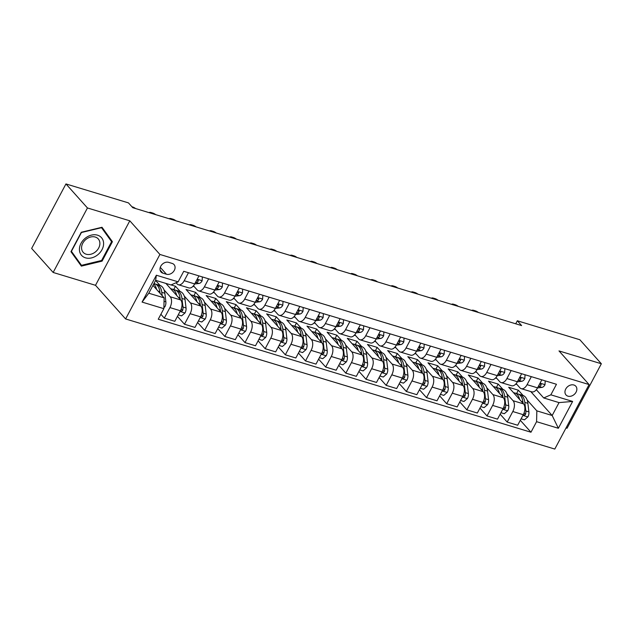 <?xml version="1.0" encoding="UTF-8"?>
<svg xmlns="http://www.w3.org/2000/svg" width="633" height="633" viewBox="0 0 633 633"><rect width="100%" height="100%" fill="white"/><g stroke="black" fill="none" stroke-linecap="round" stroke-linejoin="round"><path stroke-width="0.95" d="M573.878 385.006A6.559 5.096 138.2 0 0 566.519 387.839A6.559 5.096 138.2 0 0 566.021 394.96A6.559 5.096 138.2 0 0 567.943 396.163A6.559 5.096 138.2 0 0 575.302 393.33A6.559 5.096 138.2 0 0 575.801 386.209A6.559 5.096 138.2 0 0 573.878 385.006M566.029 427.955L567.049 428.264L601.35 363.761L579.844 339.731L517.319 320.773L515.721 323.787M125.611 318.953L554.801 449.066L589.101 384.563L159.912 254.45L125.611 318.953L95.512 285.309L129.805 220.806L87.449 207.964L53.156 272.467L95.512 285.309M53.156 272.467L31.65 248.437L65.951 183.934L87.449 207.964M65.951 183.934L128.467 202.892L132.772 207.695L521.624 325.584L517.319 320.773M162.887 273.163L166.439 274.239A6.354 4.937 138.2 0 0 173.561 271.502A6.354 4.937 138.2 0 0 174.043 264.594A6.354 4.937 138.2 0 0 172.184 263.431L168.639 262.355A6.354 4.937 138.2 0 0 161.51 265.092A6.354 4.937 138.2 0 0 161.027 272A6.354 4.937 138.2 0 0 162.887 273.163L160.07 270.014M163.86 308.682L142.077 302.083L156.359 275.228L178.134 281.835L170.989 284.961L155.663 280.316L148.802 293.221L164.129 297.866L163.86 308.682L158.25 319.23L530.968 432.228L520.31 420.304M530.747 391.558L552.174 415.509L559.034 402.604L543.707 397.959L550.852 394.826L556.462 384.278L183.744 271.288L178.134 281.835M550.852 394.826L572.636 401.433L558.361 428.28L536.578 421.681L530.968 432.228M601.35 363.761L558.994 350.919L589.101 384.563M129.805 220.806L159.912 254.45M543.707 397.959L536.333 389.722M531.332 376.667L527.075 384.674A8.197 4.668 106.9 0 1 521.252 388.678A8.197 4.668 106.9 0 1 519.922 387.807L516.164 383.606M511.163 370.55L506.906 378.566A8.197 4.668 106.9 0 1 501.083 382.569A8.197 4.668 106.9 0 1 499.754 381.691L495.995 377.49M490.994 364.434L486.737 372.449A8.197 4.668 106.9 0 1 480.914 376.453A8.197 4.668 106.9 0 1 479.585 375.575L475.826 371.373M470.825 358.318L466.568 366.333A8.197 4.668 106.9 0 1 460.745 370.337A8.197 4.668 106.9 0 1 459.416 369.466L455.657 365.265M450.656 352.209L446.4 360.217A8.197 4.668 106.9 0 1 440.576 364.22A8.197 4.668 106.9 0 1 439.247 363.35L435.488 359.148M430.487 346.093L426.231 354.108A8.197 4.668 106.9 0 1 420.407 358.112A8.197 4.668 106.9 0 1 419.078 357.234L415.319 353.032M410.319 339.976L406.062 347.992A8.197 4.668 106.9 0 1 400.238 351.995A8.197 4.668 106.9 0 1 398.909 351.117L395.15 346.916M390.15 333.86L385.893 341.875A8.197 4.668 106.9 0 1 380.069 345.879A8.197 4.668 106.9 0 1 378.748 345.009L374.981 340.807M369.989 327.752L365.724 335.759A8.197 4.668 106.9 0 1 359.9 339.763A8.197 4.668 106.9 0 1 358.579 338.892L354.812 334.691M349.82 321.635L345.555 329.651A8.197 4.668 106.9 0 1 339.739 333.654A8.197 4.668 106.9 0 1 338.41 332.776L334.643 328.574M329.651 315.519L325.386 323.534A8.197 4.668 106.9 0 1 319.57 327.538A8.197 4.668 106.9 0 1 318.241 326.66L314.474 322.458M309.482 309.402L305.217 317.418A8.197 4.668 106.9 0 1 299.401 321.422A8.197 4.668 106.9 0 1 298.072 320.551L294.305 316.35M289.313 303.294L285.048 311.301A8.197 4.668 106.9 0 1 279.232 315.305A8.197 4.668 106.9 0 1 277.903 314.435L274.144 310.233M269.144 297.178L264.879 305.193A8.197 4.668 106.9 0 1 259.063 309.197A8.197 4.668 106.9 0 1 257.734 308.318L253.975 304.117M248.975 291.061L244.71 299.077A8.197 4.668 106.9 0 1 238.894 303.08A8.197 4.668 106.9 0 1 237.565 302.202L233.806 298.001M228.806 284.945L224.541 292.96A8.197 4.668 106.9 0 1 218.725 296.964A8.197 4.668 106.9 0 1 217.396 296.094L213.637 291.892M208.637 278.837L204.372 286.844A8.197 4.668 106.9 0 1 198.556 290.848A8.197 4.668 106.9 0 1 197.227 289.977L193.469 285.776M188.468 272.72L184.203 280.736A8.197 4.668 106.9 0 1 178.387 284.739A8.197 4.668 106.9 0 1 177.058 283.861L176.061 282.745M152.964 285.388L164.129 297.866M155.591 280.443L160.054 285.428M164.066 289.906L170.198 296.766A8.197 4.668 106.9 0 1 169.929 307.583L164.319 318.13L160.885 314.284M165.901 283.418L180.682 299.939A8.197 4.668 106.9 0 1 180.421 310.763L174.811 321.311L164.319 318.13M171.092 284.921L175.483 286.251L180.223 291.544M184.235 296.022L190.367 302.875A8.197 4.668 106.9 0 1 190.098 313.699L184.488 324.246L177.438 316.365M193.888 295.682L195.652 292.359L185.975 289.431L200.851 306.055A8.197 4.668 106.9 0 1 200.59 316.872L194.98 327.419L184.488 324.246M195.652 292.359L200.392 297.66M204.404 302.139L210.536 308.991A8.197 4.668 106.9 0 1 210.267 319.807L204.657 330.355L197.607 322.474M214.057 301.799L215.821 298.475L206.144 295.54L221.02 312.172A8.197 4.668 106.9 0 1 220.759 322.988L215.149 333.536L204.657 330.355M215.821 298.475L220.561 303.769M224.573 308.247L230.705 315.107A8.197 4.668 106.9 0 1 230.436 325.924L224.826 336.471L217.776 328.59M234.226 307.907L235.99 304.592L226.313 301.656L241.189 318.288A8.197 4.668 106.9 0 1 240.928 329.105L235.318 339.652L224.826 336.471M235.99 304.592L240.73 309.885M244.742 314.364L250.874 321.224A8.197 4.668 106.9 0 1 250.605 332.04L244.995 342.588L237.945 334.707M254.395 314.023L256.159 310.708L246.482 307.773L261.358 324.397A8.197 4.668 106.9 0 1 261.089 335.221L255.487 345.768L244.995 342.588M256.159 310.708L260.899 316.002M264.911 320.48L271.043 327.332A8.197 4.668 106.9 0 1 270.774 338.157L265.164 348.704L258.114 340.823M274.564 320.14L276.328 316.816L266.651 313.889L281.527 330.513A8.197 4.668 106.9 0 1 281.258 341.329L275.656 351.877L265.164 348.704M276.328 316.816L281.068 322.118M285.072 326.596L291.212 333.449A8.197 4.668 106.9 0 1 290.943 344.265L285.333 354.812L278.283 346.931M294.733 326.256L296.497 322.933L286.812 319.997L301.696 336.629A8.197 4.668 106.9 0 1 301.427 347.446L295.825 357.993L285.333 354.812M296.497 322.933L301.237 328.226M305.241 332.713L311.381 339.565A8.197 4.668 106.9 0 1 311.112 350.381L305.502 360.929L298.452 353.048M314.902 332.365L316.666 329.049L306.981 326.114L321.865 342.746A8.197 4.668 106.9 0 1 321.596 353.562L315.994 364.11L305.502 360.929M316.666 329.049L321.406 334.343M325.409 338.821L331.55 345.681A8.197 4.668 106.9 0 1 331.281 356.498L325.671 367.045L318.621 359.164M335.071 338.481L336.835 335.166L327.15 332.23L342.034 348.854A8.197 4.668 106.9 0 1 341.765 359.679L336.163 370.226L325.671 367.045M336.835 335.166L341.575 340.459M345.578 344.938L351.719 351.79A8.197 4.668 106.9 0 1 351.45 362.614L345.84 373.161L338.79 365.281M355.24 344.597L357.004 341.274L347.319 338.346L362.203 354.971A8.197 4.668 106.9 0 1 361.934 365.787L356.332 376.334L345.84 373.161M357.004 341.274L361.744 346.575M365.747 351.054L371.887 357.906A8.197 4.668 106.9 0 1 371.618 368.723L366.009 379.27L358.958 371.389M375.409 350.714L377.173 347.39L367.488 344.455L382.372 361.087A8.197 4.668 106.9 0 1 382.103 371.903L376.5 382.451L366.009 379.27M377.173 347.39L381.913 352.684M385.916 357.17L392.056 364.022A8.197 4.668 106.9 0 1 391.787 374.839L386.177 385.386L379.127 377.505M395.578 356.822L397.342 353.507L387.657 350.571L402.541 367.203A8.197 4.668 106.9 0 1 402.272 378.02L396.662 388.567L386.177 385.386M397.342 353.507L402.082 358.8M406.085 363.279L412.225 370.139A8.197 4.668 106.9 0 1 411.956 380.955L406.346 391.503L399.296 383.622M415.746 362.938L417.511 359.623L407.826 356.688L422.709 373.312A8.197 4.668 106.9 0 1 422.44 384.136L416.83 394.683L406.346 391.503M417.511 359.623L422.251 364.917M426.254 369.395L432.386 376.247A8.197 4.668 106.9 0 1 432.125 387.072L426.515 397.619L419.465 389.738M435.915 369.055L437.68 365.732L427.995 362.804L442.878 379.428A8.197 4.668 106.9 0 1 442.609 390.245L436.999 400.792L426.515 397.619M437.68 365.732L442.412 371.033M446.423 375.511L452.555 382.364A8.197 4.668 106.9 0 1 452.294 393.18L446.684 403.727L439.634 395.847M456.084 375.171L457.849 371.848L448.164 368.912L463.047 385.544A8.197 4.668 106.9 0 1 462.778 396.361L457.168 406.908L446.684 403.727M457.849 371.848L462.581 377.141M466.592 381.628L472.724 388.48A8.197 4.668 106.9 0 1 472.463 399.296L466.853 409.844L459.803 401.963M476.253 381.28L478.018 377.964L468.333 375.029L483.216 391.661A8.197 4.668 106.9 0 1 482.947 402.477L477.337 413.025L466.853 409.844M478.018 377.964L482.75 383.258M486.761 387.736L492.893 394.596A8.197 4.668 106.9 0 1 492.632 405.413L487.022 415.96L479.972 408.079M496.422 387.396L498.187 384.081L488.502 381.145L503.385 397.769A8.197 4.668 106.9 0 1 503.116 408.594L497.506 419.141L487.022 415.96M498.187 384.081L502.919 389.374M506.93 393.853L513.062 400.705A8.197 4.668 106.9 0 1 512.801 411.529L507.191 422.076L500.141 414.196M516.591 393.512L518.356 390.197L508.671 387.261L523.554 403.886A8.197 4.668 106.9 0 1 523.285 414.702L517.675 425.249L507.191 422.076M518.356 390.197L523.087 395.49M527.099 399.969L536.847 410.857L552.174 415.509L558.361 428.28M192.994 286.306L194.291 286.694M213.163 292.422L214.46 292.81M233.332 298.531L234.629 298.926M253.501 304.647L254.798 305.043M273.67 310.763L274.967 311.151M293.839 316.88L295.136 317.268M314.008 322.988L315.305 323.384M334.177 329.105L335.474 329.5M354.345 335.221L355.643 335.609M374.514 341.337L375.812 341.725M394.683 347.446L395.973 347.841M414.852 353.562L416.142 353.958M435.021 359.679L436.311 360.066M455.19 365.795L456.48 366.183M475.359 371.903L476.649 372.299M495.528 378.02L496.818 378.415M515.697 384.136L516.987 384.524M198.952 275.901L194.695 283.916A8.197 4.668 106.9 0 1 188.871 287.912L178.387 284.739M173.719 289.566L175.483 286.251M219.121 282.009L214.864 290.025A8.197 4.668 106.9 0 1 209.04 294.029L198.556 290.848M239.29 288.126L235.033 296.141A8.197 4.668 106.9 0 1 229.209 300.145L218.725 296.964M259.459 294.242L255.202 302.257A8.197 4.668 106.9 0 1 249.378 306.261L238.894 303.08M279.628 300.359L275.371 308.374A8.197 4.668 106.9 0 1 269.547 312.37L259.063 309.197M299.797 306.467L295.54 314.482A8.197 4.668 106.9 0 1 289.716 318.486L279.232 315.305M319.966 312.583L315.709 320.599A8.197 4.668 106.9 0 1 309.885 324.602L299.401 321.422M340.135 318.7L335.878 326.715A8.197 4.668 106.9 0 1 330.054 330.719L319.57 327.538M360.304 324.816L356.039 332.831A8.197 4.668 106.9 0 1 350.223 336.827L339.739 333.654M380.473 330.924L376.208 338.94A8.197 4.668 106.9 0 1 370.392 342.944L359.9 339.763M400.642 337.041L396.377 345.056A8.197 4.668 106.9 0 1 390.561 349.06L380.069 345.879M420.81 343.157L416.546 351.173A8.197 4.668 106.9 0 1 410.73 355.176L400.238 351.995M440.979 349.274L436.715 357.289A8.197 4.668 106.9 0 1 430.899 361.285L420.407 358.112M461.148 355.382L456.884 363.397A8.197 4.668 106.9 0 1 451.068 367.401L440.576 364.22M481.317 361.498L477.053 369.514A8.197 4.668 106.9 0 1 471.237 373.517L460.745 370.337M501.486 367.615L497.221 375.63A8.197 4.668 106.9 0 1 491.406 379.634L480.914 376.453M521.655 373.731L517.39 381.746A8.197 4.668 106.9 0 1 511.575 385.742L501.083 382.569M536.578 421.681L536.847 410.857M541.824 379.847L537.559 387.855A8.197 4.668 106.9 0 1 531.744 391.859L521.252 388.678M155.663 280.316L156.359 275.228M148.802 293.221L142.077 302.083M572.636 401.433L559.034 402.604M81.356 266.121L102.087 261.128L112.413 241.703L102.008 227.271L81.277 232.264L70.943 251.689L81.356 266.121M108.765 237.739L101.415 227.413M108.805 237.668L112.413 241.703M101.525 260.503L102.087 261.128M181.956 274.603L181.948 274.698A5.436 3.094 106.9 0 1 181.726 275.086M163.884 307.654L164.897 306.776A5.436 3.094 -73.1 0 0 165.87 301.854L164.841 293.253A15.683 8.917 -73.1 0 0 159.856 285.364L156.786 284.431A15.683 8.917 -73.1 0 0 155.789 284.233M156.541 289.392A15.683 8.917 -73.1 0 0 153.708 283.988M162.183 295.69L161.779 292.327A15.683 8.917 -73.1 0 0 156.786 284.431M159.864 291.9A13.016 7.406 106.9 0 1 160.141 293.411M153.93 283.568L154.856 283.845A15.683 8.917 106.9 0 1 159.84 291.734L160.022 293.277M202.354 276.93L202.117 280.815A5.436 3.094 106.9 0 1 199.086 283.442L194.648 283.995M135.573 208.542A4.099 1.495 32.6 0 0 132.511 206.912L131.901 206.73M195.399 282.587L196.016 282.516A5.436 3.094 -73.1 0 0 198.256 281.076L198.145 279.944L196.705 280.134M222.523 283.046L222.286 286.931A5.436 3.094 106.9 0 1 219.247 289.558L214.816 290.104M155.742 214.658A4.099 1.495 32.6 0 0 152.68 213.028L151.065 212.538A4.099 1.495 32.6 0 0 149.103 212.648M215.568 288.703L216.185 288.624A5.436 3.094 -73.1 0 0 218.425 287.192L218.314 286.053L216.874 286.251M242.692 289.154L242.455 293.047A5.436 3.094 106.9 0 1 239.416 295.674L234.985 296.22M175.911 220.775A4.099 1.495 32.6 0 0 172.849 219.137L171.234 218.654A4.099 1.495 32.6 0 0 169.272 218.757M235.737 294.82L236.354 294.741A5.436 3.094 -73.1 0 0 238.586 293.301L238.483 292.169L237.035 292.367M178.229 314.87L181.592 315.891L185.065 312.892A5.436 3.094 -73.1 0 0 186.039 307.97L185.01 299.369A15.683 8.917 -73.1 0 0 180.025 291.481L176.955 290.547A15.683 8.917 -73.1 0 0 175.958 290.349M176.71 295.5A15.683 8.917 -73.1 0 0 171.954 289.028A15.683 8.917 -73.1 0 0 170.728 288.814M180.563 310.479L181.267 311.428L182.589 310.542A5.436 3.094 -73.1 0 0 182.977 307.037L181.948 298.436A15.683 8.917 -73.1 0 0 176.955 290.547M180.033 298.016A13.016 7.406 106.9 0 1 180.31 299.52M171.954 289.028L175.024 289.961A15.683 8.917 106.9 0 1 180.009 297.85L180.191 299.393M181.378 308.485A2.769 1.575 106.9 0 1 181.347 309.157L182.589 310.542M198.398 320.986L201.761 322.007L205.234 319.008A5.436 3.094 -73.1 0 0 206.208 314.079L205.179 305.486A15.683 8.917 -73.1 0 0 200.194 297.589L197.124 296.663A15.683 8.917 -73.1 0 0 196.127 296.466M196.879 301.617A15.683 8.917 -73.1 0 0 192.123 295.144A15.683 8.917 -73.1 0 0 190.897 294.931M200.732 316.595L201.436 317.544L202.758 316.65A5.436 3.094 -73.1 0 0 203.146 313.153L202.117 304.552A15.683 8.917 -73.1 0 0 197.124 296.663M200.202 304.133A13.016 7.406 106.9 0 1 200.479 305.636M192.123 295.144L195.193 296.078A15.683 8.917 106.9 0 1 200.178 303.967L200.36 305.51M201.539 314.601A2.769 1.575 106.9 0 1 201.516 315.266L202.758 316.65M218.567 327.103L221.93 328.123L225.403 325.125A5.436 3.094 -73.1 0 0 226.377 320.195L225.348 311.594A15.683 8.917 -73.1 0 0 220.363 303.705L217.293 302.78A15.683 8.917 -73.1 0 0 216.296 302.582M217.048 307.733A15.683 8.917 -73.1 0 0 212.292 301.261A15.683 8.917 -73.1 0 0 211.066 301.047M220.901 322.711L221.605 323.653L222.927 322.767A5.436 3.094 -73.1 0 0 223.314 319.269L222.286 310.668A15.683 8.917 -73.1 0 0 217.293 302.78M220.371 310.249A13.016 7.406 106.9 0 1 220.648 311.752M212.292 301.261L215.355 302.186A15.683 8.917 106.9 0 1 220.347 310.083L220.529 311.626M221.708 320.709A2.769 1.575 106.9 0 1 221.685 321.382L222.927 322.767M262.861 295.271L262.624 299.156A5.436 3.094 106.9 0 1 259.585 301.783L255.154 302.337M196.08 226.883A4.099 1.495 32.6 0 0 193.018 225.253L191.403 224.762A4.099 1.495 32.6 0 0 189.441 224.873M255.906 300.936L256.523 300.857A5.436 3.094 -73.1 0 0 258.755 299.417L258.652 298.285L257.204 298.483M238.736 333.211L242.099 334.232L245.572 331.233A5.436 3.094 -73.1 0 0 246.546 326.311L245.517 317.711A15.683 8.917 -73.1 0 0 240.532 309.822L237.462 308.888A15.683 8.917 -73.1 0 0 236.465 308.69M237.217 313.849A15.683 8.917 -73.1 0 0 232.461 307.377A15.683 8.917 -73.1 0 0 231.235 307.163M241.07 328.82L241.774 329.769L243.096 328.883A5.436 3.094 -73.1 0 0 243.483 325.386L242.455 316.785A15.683 8.917 -73.1 0 0 237.462 308.888M240.532 316.358A13.016 7.406 106.9 0 1 240.817 317.869M232.461 307.377L235.523 308.303A15.683 8.917 106.9 0 1 240.516 316.191L240.698 317.734M241.877 326.826A2.769 1.575 106.9 0 1 241.853 327.498L243.096 328.883M103.606 243.594A13.325 10.357 138.2 0 0 91.484 235.104A13.325 10.357 138.2 0 0 79.418 249.418A13.325 10.357 138.2 0 0 91.54 257.908A13.325 10.357 138.2 0 0 103.606 243.594M99.887 243.428A10.088 7.841 138.2 0 0 98.242 238.902A10.088 7.841 138.2 0 0 87.979 238.048A10.088 7.841 138.2 0 0 81.57 247.835A10.088 7.841 138.2 0 0 83.208 252.353A10.088 7.841 138.2 0 0 93.478 253.216A10.088 7.841 138.2 0 0 99.887 243.428M81.499 265.33L71.418 251.341L81.428 232.525L101.517 227.682L111.598 241.671L101.589 260.487L81.499 265.33L70.967 251.649M283.03 301.387L282.793 305.272A5.436 3.094 106.9 0 1 279.754 307.899L275.323 308.453M216.249 232.999A4.099 1.495 32.6 0 0 213.186 231.369L211.572 230.879A4.099 1.495 32.6 0 0 209.61 230.99M276.075 307.045L276.692 306.973A5.436 3.094 -73.1 0 0 278.924 305.533L278.821 304.402L277.373 304.592M258.905 339.328L262.268 340.348L265.741 337.349A5.436 3.094 -73.1 0 0 266.715 332.428L265.686 323.827A15.683 8.917 -73.1 0 0 260.701 315.938L257.631 315.005A15.683 8.917 -73.1 0 0 256.634 314.807M257.386 319.958A15.683 8.917 -73.1 0 0 252.63 313.485A15.683 8.917 -73.1 0 0 251.404 313.272M261.239 334.936L261.943 335.886L263.265 334.999A5.436 3.094 -73.1 0 0 263.652 331.494L262.624 322.893A15.683 8.917 -73.1 0 0 257.631 315.005M260.701 322.474A13.016 7.406 106.9 0 1 260.986 323.977M252.63 313.485L255.692 314.419A15.683 8.917 106.9 0 1 260.685 322.308L260.867 323.851M262.046 332.942A2.769 1.575 106.9 0 1 262.022 333.615L263.265 334.999M303.199 307.503L302.962 311.389A5.436 3.094 106.9 0 1 299.923 314.015L295.492 314.561M236.418 239.116A4.099 1.495 32.6 0 0 233.355 237.486L231.741 236.995A4.099 1.495 32.6 0 0 229.779 237.106M296.244 313.161L296.861 313.082A5.436 3.094 -73.1 0 0 299.093 311.65L298.99 310.51L297.542 310.708M279.074 345.444L282.437 346.465L285.902 343.466A5.436 3.094 -73.1 0 0 286.884 338.544L285.855 329.943A15.683 8.917 -73.1 0 0 280.87 322.047L277.8 321.121A15.683 8.917 -73.1 0 0 276.803 320.923M277.555 326.074A15.683 8.917 -73.1 0 0 272.799 319.602A15.683 8.917 -73.1 0 0 271.573 319.388M281.408 341.052L282.112 342.002L283.434 341.108A5.436 3.094 -73.1 0 0 283.821 337.611L282.793 329.01A15.683 8.917 -73.1 0 0 277.8 321.121M280.87 328.59A13.016 7.406 106.9 0 1 281.155 330.094M272.799 319.602L275.861 320.535A15.683 8.917 106.9 0 1 280.854 328.424L281.036 329.967M282.215 339.059A2.769 1.575 106.9 0 1 282.191 339.723L283.434 341.108M323.368 313.612L323.131 317.505A5.436 3.094 106.9 0 1 320.092 320.132L315.661 320.678M256.579 245.232A4.099 1.495 32.6 0 0 253.524 243.594L251.91 243.112A4.099 1.495 32.6 0 0 249.948 243.214M316.405 319.277L317.03 319.198A5.436 3.094 -73.1 0 0 319.261 317.758L319.159 316.627L317.711 316.824M299.243 351.56L302.606 352.581L306.071 349.582A5.436 3.094 -73.1 0 0 307.052 344.653L306.024 336.052A15.683 8.917 -73.1 0 0 301.031 328.163L297.969 327.237A15.683 8.917 -73.1 0 0 296.972 327.039M297.724 332.19A15.683 8.917 -73.1 0 0 292.968 325.718A15.683 8.917 -73.1 0 0 291.742 325.504M301.577 347.169L302.281 348.11L303.595 347.224A5.436 3.094 -73.1 0 0 303.99 343.727L302.962 335.126A15.683 8.917 -73.1 0 0 297.969 327.237M301.039 334.707A13.016 7.406 106.9 0 1 301.324 336.21M292.968 325.718L296.03 326.644A15.683 8.917 106.9 0 1 301.023 334.541L301.205 336.083M302.384 345.167A2.769 1.575 106.9 0 1 302.36 345.84L303.595 347.224M343.537 319.728L343.3 323.613A5.436 3.094 106.9 0 1 340.261 326.24L335.83 326.794M276.748 251.341A4.099 1.495 32.6 0 0 273.693 249.711L272.079 249.22A4.099 1.495 32.6 0 0 270.117 249.331M336.574 325.394L337.199 325.315A5.436 3.094 -73.1 0 0 339.43 323.874L339.328 322.743L337.88 322.941M319.412 357.669L322.775 358.689L326.24 355.691A5.436 3.094 -73.1 0 0 327.221 350.769L326.193 342.168A15.683 8.917 -73.1 0 0 321.2 334.279L318.138 333.346A15.683 8.917 -73.1 0 0 317.141 333.156M317.893 338.307A15.683 8.917 -73.1 0 0 313.137 331.834A15.683 8.917 -73.1 0 0 311.911 331.621M321.746 353.277L322.45 354.227L323.764 353.341A5.436 3.094 -73.1 0 0 324.159 349.843L323.131 341.242A15.683 8.917 -73.1 0 0 318.138 333.346M321.208 340.823A13.016 7.406 106.9 0 1 321.493 342.326M313.137 331.834L316.199 332.76A15.683 8.917 106.9 0 1 321.192 340.649L321.374 342.192M322.553 351.283A2.769 1.575 106.9 0 1 322.529 351.956L323.764 353.341M363.706 325.845L363.469 329.73A5.436 3.094 106.9 0 1 360.43 332.357L355.999 332.911M296.917 257.457A4.099 1.495 32.6 0 0 293.862 255.827L292.248 255.336A4.099 1.495 32.6 0 0 290.286 255.447M356.743 331.502L357.368 331.431A5.436 3.094 -73.1 0 0 359.599 329.991L359.497 328.859L358.049 329.049M339.581 363.785L342.944 364.806L346.409 361.807A5.436 3.094 -73.1 0 0 347.39 356.885L346.362 348.285A15.683 8.917 -73.1 0 0 341.369 340.396L338.307 339.462A15.683 8.917 -73.1 0 0 337.31 339.264M338.062 344.415A15.683 8.917 -73.1 0 0 333.306 337.943A15.683 8.917 -73.1 0 0 332.08 337.729M341.915 359.394L342.619 360.343L343.933 359.457A5.436 3.094 -73.1 0 0 344.328 355.952L343.292 347.351A15.683 8.917 -73.1 0 0 338.307 339.462M341.377 346.931A13.016 7.406 106.9 0 1 341.662 348.435M333.306 337.943L336.368 338.877A15.683 8.917 106.9 0 1 341.361 346.765L341.543 348.308M342.722 357.4A2.769 1.575 106.9 0 1 342.698 358.072L343.933 359.457M383.875 331.961L383.638 335.846A5.436 3.094 106.9 0 1 380.599 338.473L376.168 339.019M317.086 263.573A4.099 1.495 32.6 0 0 314.031 261.943L312.417 261.453A4.099 1.495 32.6 0 0 310.455 261.564M376.912 337.618L377.537 337.539A5.436 3.094 -73.1 0 0 379.768 336.107L379.665 334.968L378.218 335.166M359.75 369.901L363.113 370.922L366.578 367.923A5.436 3.094 -73.1 0 0 367.559 363.002L366.531 354.401A15.683 8.917 -73.1 0 0 361.538 346.504L358.476 345.578A15.683 8.917 -73.1 0 0 357.479 345.381M358.231 350.532A15.683 8.917 -73.1 0 0 353.475 344.059A15.683 8.917 -73.1 0 0 352.249 343.846M362.084 365.51L362.788 366.46L364.102 365.565A5.436 3.094 -73.1 0 0 364.497 362.068L363.461 353.467A15.683 8.917 -73.1 0 0 358.476 345.578M361.546 353.048A13.016 7.406 106.9 0 1 361.831 354.551M353.475 344.059L356.537 344.993A15.683 8.917 106.9 0 1 361.53 352.882L361.712 354.425M362.891 363.516A2.769 1.575 106.9 0 1 362.867 364.181L364.102 365.565M404.044 338.069L403.807 341.962A5.436 3.094 106.9 0 1 400.768 344.589L396.337 345.135M337.254 269.69A4.099 1.495 32.6 0 0 334.2 268.052L332.586 267.569A4.099 1.495 32.6 0 0 330.624 267.672M397.081 343.735L397.706 343.656A5.436 3.094 -73.1 0 0 399.937 342.216L399.834 341.084L398.386 341.282M379.919 376.018L383.281 377.039L386.747 374.04A5.436 3.094 -73.1 0 0 387.728 369.11L386.7 360.509A15.683 8.917 -73.1 0 0 381.707 352.621L378.645 351.695A15.683 8.917 -73.1 0 0 377.648 351.497M378.399 356.648A15.683 8.917 -73.1 0 0 373.644 350.176A15.683 8.917 -73.1 0 0 372.418 349.962M382.253 371.626L382.957 372.568L384.271 371.682A5.436 3.094 -73.1 0 0 384.666 368.184L383.63 359.584A15.683 8.917 -73.1 0 0 378.645 351.695M381.715 359.164A13.016 7.406 106.9 0 1 382 360.668M373.644 350.176L376.706 351.101A15.683 8.917 106.9 0 1 381.699 358.998L381.881 360.541M383.06 369.625A2.769 1.575 106.9 0 1 383.036 370.297L384.271 371.682M424.213 344.186L423.975 348.071A5.436 3.094 106.9 0 1 420.937 350.698L416.506 351.252M357.423 275.798A4.099 1.495 32.6 0 0 354.369 274.168L352.755 273.678A4.099 1.495 32.6 0 0 350.793 273.788M417.25 349.851L417.875 349.772A5.436 3.094 -73.1 0 0 420.106 348.332L420.003 347.201L418.555 347.398M400.088 382.126L403.45 383.147L406.916 380.148A5.436 3.094 -73.1 0 0 407.897 375.227L406.869 366.626A15.683 8.917 -73.1 0 0 401.876 358.737L398.814 357.803A15.683 8.917 -73.1 0 0 397.817 357.613M398.568 362.764A15.683 8.917 -73.1 0 0 393.813 356.292A15.683 8.917 -73.1 0 0 392.587 356.078M402.422 377.735L403.126 378.684L404.44 377.798A5.436 3.094 -73.1 0 0 404.835 374.301L403.799 365.7A15.683 8.917 -73.1 0 0 398.814 357.803M401.884 365.281A13.016 7.406 106.9 0 1 402.169 366.784M393.813 356.292L396.875 357.218A15.683 8.917 106.9 0 1 401.868 365.106L402.05 366.649M403.229 375.741A2.769 1.575 106.9 0 1 403.205 376.413L404.44 377.798M444.382 350.302L444.144 354.187A5.436 3.094 106.9 0 1 441.106 356.814L436.675 357.368M377.592 281.914A4.099 1.495 32.6 0 0 374.538 280.284L372.924 279.794A4.099 1.495 32.6 0 0 370.962 279.905M437.419 355.96L438.044 355.888A5.436 3.094 -73.1 0 0 440.275 354.448L440.172 353.317L438.724 353.507M420.257 388.243L423.619 389.263L427.085 386.265A5.436 3.094 -73.1 0 0 428.066 381.343L427.038 372.742A15.683 8.917 -73.1 0 0 422.045 364.853L418.983 363.92A15.683 8.917 -73.1 0 0 417.986 363.722M418.737 368.873A15.683 8.917 -73.1 0 0 413.982 362.4A15.683 8.917 -73.1 0 0 412.756 362.187M422.591 383.851L423.287 384.801L424.608 383.914A5.436 3.094 -73.1 0 0 424.996 380.409L423.968 371.808A15.683 8.917 -73.1 0 0 418.983 363.92M422.053 371.389A13.016 7.406 106.9 0 1 422.338 372.892M413.982 362.4L417.044 363.334A15.683 8.917 106.9 0 1 422.037 371.223L422.219 372.766M423.398 381.857A2.769 1.575 106.9 0 1 423.374 382.53L424.608 383.914M464.551 356.419L464.313 360.304A5.436 3.094 106.9 0 1 461.275 362.931L456.844 363.477M397.761 288.031A4.099 1.495 32.6 0 0 394.707 286.401L393.093 285.91A4.099 1.495 32.6 0 0 391.131 286.021M457.588 362.076L458.213 361.997A5.436 3.094 -73.1 0 0 460.444 360.565L460.341 359.425L458.893 359.623M440.426 394.359L443.788 395.38L447.254 392.381A5.436 3.094 -73.1 0 0 448.235 387.459L447.207 378.858A15.683 8.917 -73.1 0 0 442.214 370.962L439.152 370.036A15.683 8.917 -73.1 0 0 438.155 369.838M438.906 374.989A15.683 8.917 -73.1 0 0 434.151 368.517A15.683 8.917 -73.1 0 0 432.925 368.303M442.76 389.968L443.456 390.917L444.777 390.023A5.436 3.094 -73.1 0 0 445.165 386.526L444.137 377.925A15.683 8.917 -73.1 0 0 439.152 370.036M442.222 377.505A13.016 7.406 106.9 0 1 442.499 379.009M434.151 368.517L437.213 369.45A15.683 8.917 106.9 0 1 442.206 377.339L442.388 378.882M443.567 387.974A2.769 1.575 106.9 0 1 443.543 388.646L444.777 390.023M484.72 362.535L484.482 366.42A5.436 3.094 106.9 0 1 481.444 369.047L477.013 369.593M417.93 294.147A4.099 1.495 32.6 0 0 414.876 292.509L413.262 292.027A4.099 1.495 32.6 0 0 411.3 292.137M477.757 368.192L478.382 368.113A5.436 3.094 -73.1 0 0 480.613 366.673L480.51 365.542L479.062 365.739M460.595 400.475L463.957 401.496L467.423 398.497A5.436 3.094 -73.1 0 0 468.404 393.568L467.376 384.967A15.683 8.917 -73.1 0 0 462.383 377.078L459.321 376.152A15.683 8.917 -73.1 0 0 458.324 375.955M459.075 381.106A15.683 8.917 -73.1 0 0 454.32 374.633A15.683 8.917 -73.1 0 0 453.093 374.419M462.921 396.084L463.625 397.026L464.946 396.139A5.436 3.094 -73.1 0 0 465.334 392.642L464.305 384.041A15.683 8.917 -73.1 0 0 459.321 376.152M462.391 383.622A13.016 7.406 106.9 0 1 462.668 385.125M454.32 374.633L457.382 375.559A15.683 8.917 106.9 0 1 462.375 383.456L462.557 384.999M463.736 394.082A2.769 1.575 106.9 0 1 463.712 394.755L464.946 396.139M504.881 368.643L504.651 372.528A5.436 3.094 106.9 0 1 501.613 375.155L497.182 375.709M438.099 300.256A4.099 1.495 32.6 0 0 435.045 298.626L433.431 298.135A4.099 1.495 32.6 0 0 431.469 298.246M497.926 374.309L498.551 374.23A5.436 3.094 -73.1 0 0 500.782 372.79L500.671 371.658L499.231 371.856M480.764 406.592L484.126 407.605L487.592 404.606A5.436 3.094 -73.1 0 0 488.573 399.684L487.545 391.083A15.683 8.917 -73.1 0 0 482.552 383.194L479.49 382.261A15.683 8.917 -73.1 0 0 478.493 382.071M479.244 387.222A15.683 8.917 -73.1 0 0 474.489 380.75A15.683 8.917 -73.1 0 0 473.262 380.536M483.09 402.192L483.794 403.142L485.115 402.256A5.436 3.094 -73.1 0 0 485.503 398.758L484.474 390.157A15.683 8.917 -73.1 0 0 479.49 382.261M482.56 389.738A13.016 7.406 106.9 0 1 482.837 391.241M474.489 380.75L477.551 381.675A15.683 8.917 106.9 0 1 482.544 389.564L482.726 391.107M483.905 400.198A2.769 1.575 106.9 0 1 483.881 400.871L485.115 402.256M525.05 374.76L524.82 378.645A5.436 3.094 106.9 0 1 521.782 381.272L517.351 381.826M458.268 306.372A4.099 1.495 32.6 0 0 455.214 304.742L453.6 304.251A4.099 1.495 32.6 0 0 451.638 304.362M518.095 380.417L518.72 380.346A5.436 3.094 -73.1 0 0 520.951 378.906L520.84 377.774L519.4 377.964M500.932 412.7L504.295 413.721L507.761 410.722A5.436 3.094 -73.1 0 0 508.742 405.8L507.713 397.2A15.683 8.917 -73.1 0 0 502.721 389.311L499.659 388.377A15.683 8.917 -73.1 0 0 498.662 388.179M499.413 393.338A15.683 8.917 -73.1 0 0 494.658 386.858A15.683 8.917 -73.1 0 0 493.431 386.644M503.259 408.309L503.963 409.258L505.284 408.372A5.436 3.094 -73.1 0 0 505.672 404.867L504.643 396.266A15.683 8.917 -73.1 0 0 499.659 388.377M502.729 395.847A13.016 7.406 106.9 0 1 503.006 397.35M494.658 386.858L497.72 387.792A15.683 8.917 106.9 0 1 502.705 395.68L502.895 397.223M504.074 406.315A2.769 1.575 106.9 0 1 504.05 406.987L505.284 408.372M545.219 380.876L544.989 384.761A5.436 3.094 106.9 0 1 541.951 387.388L537.52 387.934M478.437 312.488A4.099 1.495 32.6 0 0 475.375 310.858L473.769 310.368A4.099 1.495 32.6 0 0 471.807 310.479M538.264 386.534L538.881 386.454A5.436 3.094 -73.1 0 0 541.12 385.022L541.009 383.883L539.569 384.081M521.101 418.817L524.464 419.837L527.93 416.838A5.436 3.094 -73.1 0 0 528.911 411.917L527.882 403.316A15.683 8.917 -73.1 0 0 522.89 395.419L519.828 394.494A15.683 8.917 -73.1 0 0 518.831 394.296M519.582 399.447A15.683 8.917 -73.1 0 0 514.827 392.974A15.683 8.917 -73.1 0 0 513.6 392.761M523.428 414.425L524.132 415.375L525.453 414.48A5.436 3.094 -73.1 0 0 525.841 410.983L524.812 402.382A15.683 8.917 -73.1 0 0 519.828 394.494M522.898 401.963A13.016 7.406 106.9 0 1 523.175 403.466M514.827 392.974L517.889 393.908A15.683 8.917 106.9 0 1 522.874 401.797L523.064 403.34M524.243 412.431A2.769 1.575 106.9 0 1 524.219 413.104L525.453 414.48M180.682 299.939L170.198 296.766M200.851 306.055L190.367 302.875M221.02 312.172L210.536 308.991M241.189 318.288L230.705 315.107M261.358 324.397L250.874 321.224M281.527 330.513L271.043 327.332M301.696 336.629L291.212 333.449M321.865 342.746L311.381 339.565M342.034 348.854L331.55 345.681M362.203 354.971L351.719 351.79M382.372 361.087L371.887 357.906M402.541 367.203L392.056 364.022M422.709 373.312L412.225 370.139M442.878 379.428L432.386 376.247M463.047 385.544L452.555 382.364M483.216 391.661L472.724 388.48M503.385 397.769L492.893 394.596M523.554 403.886L513.062 400.705M180.421 310.763L169.929 307.583M194.695 283.916L184.203 280.736M214.864 290.025L204.372 286.844M200.59 316.872L190.098 313.699M235.033 296.141L224.541 292.96M220.759 322.988L210.267 319.807M255.202 302.257L244.71 299.077M240.928 329.105L230.436 325.924M275.371 308.374L264.879 305.193M261.089 335.221L250.605 332.04M295.54 314.482L285.048 311.301M281.258 341.329L270.774 338.157M315.709 320.599L305.217 317.418M301.427 347.446L290.943 344.265M335.878 326.715L325.386 323.534M321.596 353.562L311.112 350.381M356.039 332.831L345.555 329.651M341.765 359.679L331.281 356.498M376.208 338.94L365.724 335.759M361.934 365.787L351.45 362.614M396.377 345.056L385.893 341.875M382.103 371.903L371.618 368.723M416.546 351.173L406.062 347.992M402.272 378.02L391.787 374.839M436.715 357.289L426.231 354.108M422.44 384.136L411.956 380.955M456.884 363.397L446.4 360.217M442.609 390.245L432.125 387.072M477.053 369.514L466.568 366.333M462.778 396.361L452.294 393.18M497.221 375.63L486.737 372.449M482.947 402.477L472.463 399.296M517.39 381.746L506.906 378.566M503.116 408.594L492.632 405.413M537.559 387.855L527.075 384.674M523.285 414.702L512.801 411.529M160.284 267.363L166.439 274.239M163.915 306.586L164.809 306.855M161.779 292.327L164.841 293.253M158.203 291.235L159.84 291.734M164.042 301.3L165.87 301.854M202.125 280.72L197.187 279.216M199.086 283.442L196.016 282.516M197.187 279.889L198.256 281.076M222.294 286.828L217.356 285.333M219.247 289.558L216.185 288.624M217.356 285.997L218.425 287.192M242.463 292.944L237.525 291.449M239.416 295.674L236.354 294.741M237.525 292.114L238.586 293.301M180.041 311.476L184.978 312.971M181.948 298.436L185.01 299.369M178.371 297.352L180.009 297.85M182.977 307.037L186.039 307.97M200.21 317.584L205.147 319.079M202.117 304.552L205.179 305.486M198.54 303.468L200.178 303.967M203.146 313.153L206.208 314.079M220.379 323.7L225.316 325.196M222.286 310.668L225.348 311.594M218.709 309.584L220.347 310.083M223.314 319.269L226.377 320.195M262.632 299.061L257.694 297.565M259.585 301.783L256.523 300.857M257.694 298.23L258.755 299.417M240.548 329.817L245.485 331.312M242.455 316.785L245.517 317.711M238.878 315.693L240.516 316.191M243.483 325.386L246.546 326.311M282.801 305.177L277.863 303.674M279.754 307.899L276.692 306.973M277.863 304.346L278.924 305.533M260.717 335.933L265.654 337.429M262.624 322.893L265.686 323.827M259.039 321.809L260.685 322.308M263.652 331.494L266.715 332.428M302.97 311.286L298.032 309.79M299.923 314.015L296.861 313.082M298.032 310.455L299.093 311.65M280.886 342.042L285.823 343.537M282.793 329.01L285.855 329.943M279.208 327.926L280.854 328.424M283.821 337.611L286.884 338.544M323.139 317.402L318.201 315.907M320.092 320.132L317.03 319.198M318.201 316.571L319.261 317.758M301.055 348.158L305.992 349.653M302.962 335.126L306.024 336.052M299.377 334.042L301.023 334.541M303.99 343.727L307.052 344.653M343.308 323.518L338.37 322.023M340.261 326.24L337.199 325.315M338.37 322.688L339.43 323.874M321.224 354.274L326.153 355.77M323.131 341.242L326.193 342.168M319.546 340.15L321.192 340.649M324.159 349.843L327.221 350.769M363.477 329.635L358.539 328.131M360.43 332.357L357.368 331.431M358.539 328.804L359.599 329.991M341.393 360.391L346.322 361.886M343.292 347.351L346.362 348.285M339.715 346.267L341.361 346.765M344.328 355.952L347.39 356.885M383.645 335.743L378.708 334.248M380.599 338.473L377.537 337.539M378.708 334.912L379.768 336.107M361.554 366.499L366.491 367.995M363.461 353.467L366.531 354.401M359.884 352.383L361.53 352.882M364.497 362.068L367.559 363.002M403.814 341.86L398.877 340.364M400.768 344.589L397.706 343.656M398.877 341.029L399.937 342.216M381.723 372.615L386.66 374.111M383.63 359.584L386.7 360.509M380.053 358.5L381.699 358.998M384.666 368.184L387.728 369.11M423.983 347.976L419.046 346.48M420.937 350.698L417.875 349.772M419.046 347.145L420.106 348.332M401.892 378.732L406.829 380.227M403.799 365.7L406.869 366.626M400.222 364.616L401.868 365.106M404.835 374.301L407.897 375.227M444.152 354.092L439.215 352.589M441.106 356.814L438.044 355.888M439.215 353.261L440.275 354.448M422.061 384.848L426.998 386.344M423.968 371.808L427.038 372.742M420.391 370.724L422.037 371.223M424.996 380.409L428.066 381.343M464.321 360.201L459.384 358.705M461.275 362.931L458.213 361.997M459.384 359.37L460.444 360.565M442.23 390.957L447.167 392.46M444.137 377.925L447.207 378.858M440.56 376.841L442.206 377.339M445.165 386.526L448.235 387.459M484.49 366.317L479.553 364.822M481.444 369.047L478.382 368.113M479.545 365.486L480.613 366.673M462.399 397.073L467.336 398.568M464.305 384.041L467.376 384.967M460.729 382.957L462.375 383.456M465.334 392.642L468.404 393.568M504.659 372.433L499.722 370.938M501.613 375.155L498.551 374.23M499.714 371.603L500.782 372.79M482.568 403.189L487.505 404.685M484.474 390.157L487.545 391.083M480.898 389.073L482.544 389.564M485.503 398.758L488.573 399.684M524.82 378.55L519.891 377.046M521.782 381.272L518.72 380.346M519.883 377.719L520.951 378.906M502.737 409.306L507.674 410.801M504.643 396.266L507.713 397.2M501.067 395.182L502.705 395.68M505.672 404.867L508.742 405.8M544.989 384.658L540.06 383.163M541.951 387.388L538.881 386.454M540.052 383.827L541.12 385.022M522.905 415.414L527.843 416.918M524.812 402.382L527.882 403.316M521.236 401.298L522.874 401.797M525.841 410.983L528.911 411.917"/></g></svg>
